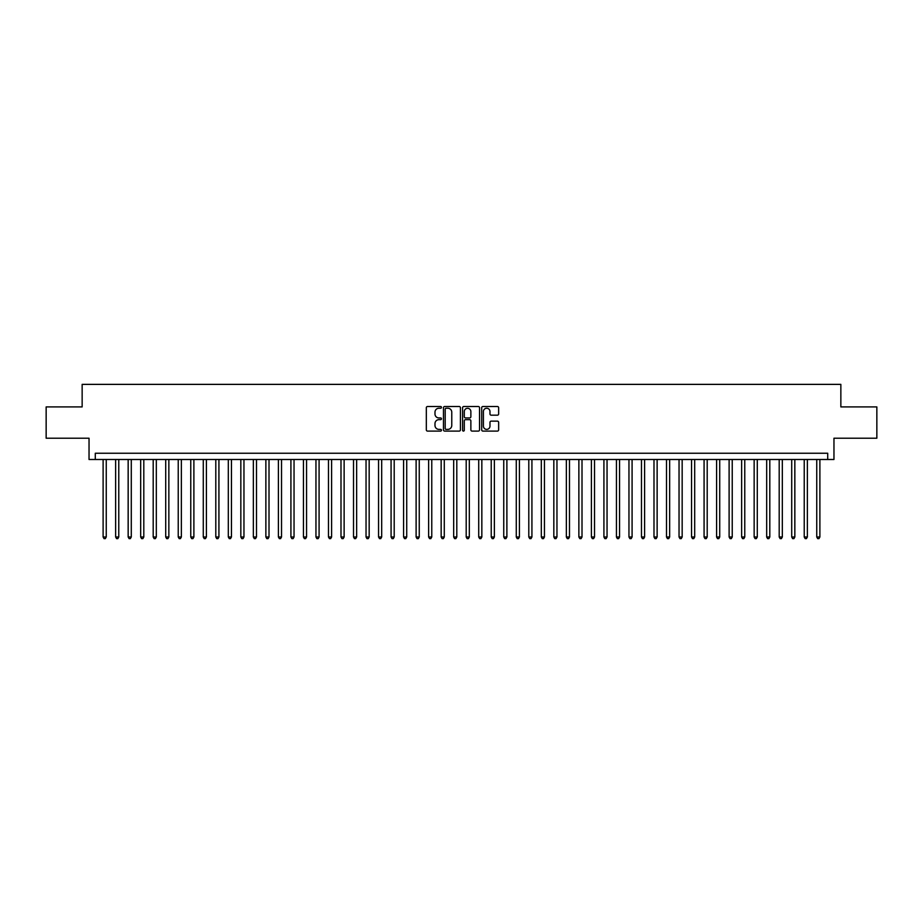 <?xml version="1.0" encoding="UTF-8"?>
<svg xmlns="http://www.w3.org/2000/svg" width="923" height="923" viewBox="0 0 923 923"><rect width="100%" height="100%" fill="white"/><g stroke="black" fill="none" stroke-linecap="round" stroke-linejoin="round"><path stroke-width="1.38" d="M441.471 407.378A0.865 0.865 0 0 0 440.606 406.512L427.557 406.512A1.235 1.235 0 0 0 426.322 407.747L426.322 429.864A1.235 1.235 0 0 0 427.557 431.099L440.606 431.099A0.865 0.865 0 0 0 441.471 430.233A0.865 0.865 0 0 0 440.606 429.38L438.921 429.38A3.934 3.934 0 0 1 434.987 425.445L434.987 423.599A3.934 3.934 0 0 1 438.921 419.665L440.606 419.665A0.865 0.865 0 0 0 441.471 418.811A0.865 0.865 0 0 0 440.606 417.946L438.921 417.946A3.934 3.934 0 0 1 434.987 414.012L434.987 412.166A3.934 3.934 0 0 1 438.921 408.243L440.606 408.243A0.865 0.865 0 0 0 441.471 407.378M497.416 415.177A1.235 1.235 0 0 0 498.639 413.954L498.639 407.747A1.235 1.235 0 0 0 497.416 406.512L482.914 406.512A1.235 1.235 0 0 0 481.691 407.747L481.691 429.864A1.235 1.235 0 0 0 482.914 431.099L497.416 431.099A1.235 1.235 0 0 0 498.639 429.864L498.639 422.376A1.235 1.235 0 0 0 497.416 421.142L491.209 421.142A1.235 1.235 0 0 0 489.975 422.376L489.975 426.091A3.288 3.288 0 0 1 486.698 429.38A3.288 3.288 0 0 1 483.41 426.091L483.41 411.531A3.288 3.288 0 0 1 486.698 408.243A3.288 3.288 0 0 1 489.975 411.531L489.975 413.954A1.235 1.235 0 0 0 491.209 415.177L497.416 415.177M827.712 459.492L833.965 459.492L833.965 438.217L876.85 438.217L876.85 406.916L840.853 406.916L840.853 384.372L82.147 384.372L82.147 406.916L46.15 406.916L46.15 438.217L89.035 438.217L89.035 459.492L827.712 459.492L827.712 453.239L95.288 453.239L95.288 459.492M460.427 407.747A1.235 1.235 0 0 0 459.192 406.512L444.69 406.512A1.235 1.235 0 0 0 443.467 407.747L443.467 429.864A1.235 1.235 0 0 0 444.69 431.099L459.192 431.099A1.235 1.235 0 0 0 460.427 429.864L460.427 407.747M463.808 406.512L478.31 406.512A1.235 1.235 0 0 1 479.533 407.747L479.533 429.864A1.235 1.235 0 0 1 478.31 431.099L472.103 431.099A1.235 1.235 0 0 1 470.868 429.864L470.868 420.9A1.235 1.235 0 0 0 469.645 419.665L465.527 419.665A1.235 1.235 0 0 0 464.292 420.9L464.292 430.233A0.865 0.865 0 0 1 463.438 431.099A0.865 0.865 0 0 1 462.573 430.233L462.573 407.747A1.235 1.235 0 0 1 463.808 406.512M446.051 408.243A0.865 0.865 0 0 0 445.186 409.097L445.186 428.514A0.865 0.865 0 0 0 446.051 429.38L447.828 429.38A3.934 3.934 0 0 0 451.762 425.445L451.762 412.166A3.934 3.934 0 0 0 447.828 408.243L446.051 408.243M470.868 411.589A3.288 3.288 0 0 0 467.58 408.301A3.288 3.288 0 0 0 464.292 411.589L464.292 416.723A1.235 1.235 0 0 0 465.527 417.946L469.645 417.946A1.235 1.235 0 0 0 470.868 416.723L470.868 411.589M103.111 459.492L103.111 536.99L106.249 536.99L106.249 459.492M106.249 536.99L105.303 538.628L104.057 538.628L103.111 536.99M115.64 459.492L115.64 536.99L118.767 536.99L118.767 459.492M118.767 536.99L117.832 538.628L116.575 538.628L115.64 536.99M128.159 459.492L128.159 536.99L131.285 536.99L131.285 459.492M131.285 536.99L130.351 538.628L129.093 538.628L128.159 536.99M140.677 459.492L140.677 536.99L143.803 536.99L143.803 459.492M143.803 536.99L142.869 538.628L141.611 538.628L140.677 536.99M153.195 459.492L153.195 536.99L156.322 536.99L156.322 459.492M156.322 536.99L155.387 538.628L154.129 538.628L153.195 536.99M165.713 459.492L165.713 536.99L168.851 536.99L168.851 459.492M168.851 536.99L167.905 538.628L166.659 538.628L165.713 536.99M178.231 459.492L178.231 536.99L181.369 536.99L181.369 459.492M181.369 536.99L180.423 538.628L179.177 538.628L178.231 536.99M190.761 459.492L190.761 536.99L193.888 536.99L193.888 459.492M193.888 536.99L192.942 538.628L191.696 538.628L190.761 536.99M203.279 459.492L203.279 536.99L206.406 536.99L206.406 459.492M206.406 536.99L205.471 538.628L204.214 538.628L203.279 536.99M215.797 459.492L215.797 536.99L218.924 536.99L218.924 459.492M218.924 536.99L217.99 538.628L216.732 538.628L215.797 536.99M228.316 459.492L228.316 536.99L231.442 536.99L231.442 459.492M231.442 536.99L230.508 538.628L229.25 538.628L228.316 536.99M240.834 459.492L240.834 536.99L243.96 536.99L243.96 459.492M243.96 536.99L243.026 538.628L241.78 538.628L240.834 536.99M253.352 459.492L253.352 536.99L256.49 536.99L256.49 459.492M256.49 536.99L255.544 538.628L254.298 538.628L253.352 536.99M265.87 459.492L265.87 536.99L269.008 536.99L269.008 459.492M269.008 536.99L268.062 538.628L266.816 538.628L265.87 536.99M278.4 459.492L278.4 536.99L281.527 536.99L281.527 459.492M281.527 536.99L280.592 538.628L279.334 538.628L278.4 536.99M290.918 459.492L290.918 536.99L294.045 536.99L294.045 459.492M294.045 536.99L293.11 538.628L291.853 538.628L290.918 536.99M303.436 459.492L303.436 536.99L306.563 536.99L306.563 459.492M306.563 536.99L305.628 538.628L304.371 538.628L303.436 536.99M315.954 459.492L315.954 536.99L319.081 536.99L319.081 459.492M319.081 536.99L318.147 538.628L316.889 538.628L315.954 536.99M328.473 459.492L328.473 536.99L331.611 536.99L331.611 459.492M331.611 536.99L330.665 538.628L329.419 538.628L328.473 536.99M340.991 459.492L340.991 536.99L344.129 536.99L344.129 459.492M344.129 536.99L343.183 538.628L341.937 538.628L340.991 536.99M353.521 459.492L353.521 536.99L356.647 536.99L356.647 459.492M356.647 536.99L355.701 538.628L354.455 538.628L353.521 536.99M366.039 459.492L366.039 536.99L369.165 536.99L369.165 459.492M369.165 536.99L368.231 538.628L366.973 538.628L366.039 536.99M378.557 459.492L378.557 536.99L381.684 536.99L381.684 459.492M381.684 536.99L380.749 538.628L379.491 538.628L378.557 536.99M391.075 459.492L391.075 536.99L394.202 536.99L394.202 459.492M394.202 536.99L393.267 538.628L392.01 538.628L391.075 536.99M403.593 459.492L403.593 536.99L406.72 536.99L406.72 459.492M406.72 536.99L405.785 538.628L404.539 538.628L403.593 536.99M416.111 459.492L416.111 536.99L419.25 536.99L419.25 459.492M419.25 536.99L418.304 538.628L417.058 538.628L416.111 536.99M428.63 459.492L428.63 536.99L431.768 536.99L431.768 459.492M431.768 536.99L430.822 538.628L429.576 538.628L428.63 536.99M441.159 459.492L441.159 536.99L444.286 536.99L444.286 459.492M444.286 536.99L443.352 538.628L442.094 538.628L441.159 536.99M453.678 459.492L453.678 536.99L456.804 536.99L456.804 459.492M456.804 536.99L455.87 538.628L454.612 538.628L453.678 536.99M466.196 459.492L466.196 536.99L469.322 536.99L469.322 459.492M469.322 536.99L468.388 538.628L467.13 538.628L466.196 536.99M478.714 459.492L478.714 536.99L481.841 536.99L481.841 459.492M481.841 536.99L480.906 538.628L479.648 538.628L478.714 536.99M491.232 459.492L491.232 536.99L494.37 536.99L494.37 459.492M494.37 536.99L493.424 538.628L492.178 538.628L491.232 536.99M503.75 459.492L503.75 536.99L506.889 536.99L506.889 459.492M506.889 536.99L505.942 538.628L504.696 538.628L503.75 536.99M516.28 459.492L516.28 536.99L519.407 536.99L519.407 459.492M519.407 536.99L518.461 538.628L517.215 538.628L516.28 536.99M528.798 459.492L528.798 536.99L531.925 536.99L531.925 459.492M531.925 536.99L530.99 538.628L529.733 538.628L528.798 536.99M541.316 459.492L541.316 536.99L544.443 536.99L544.443 459.492M544.443 536.99L543.509 538.628L542.251 538.628L541.316 536.99M553.835 459.492L553.835 536.99L556.961 536.99L556.961 459.492M556.961 536.99L556.027 538.628L554.769 538.628L553.835 536.99M566.353 459.492L566.353 536.99L569.479 536.99L569.479 459.492M569.479 536.99L568.545 538.628L567.299 538.628L566.353 536.99M578.871 459.492L578.871 536.99L582.009 536.99L582.009 459.492M582.009 536.99L581.063 538.628L579.817 538.628L578.871 536.99M591.389 459.492L591.389 536.99L594.527 536.99L594.527 459.492M594.527 536.99L593.581 538.628L592.335 538.628L591.389 536.99M603.919 459.492L603.919 536.99L607.046 536.99L607.046 459.492M607.046 536.99L606.111 538.628L604.853 538.628L603.919 536.99M616.437 459.492L616.437 536.99L619.564 536.99L619.564 459.492M619.564 536.99L618.629 538.628L617.372 538.628L616.437 536.99M628.955 459.492L628.955 536.99L632.082 536.99L632.082 459.492M632.082 536.99L631.147 538.628L629.89 538.628L628.955 536.99M641.473 459.492L641.473 536.99L644.6 536.99L644.6 459.492M644.6 536.99L643.666 538.628L642.408 538.628L641.473 536.99M653.992 459.492L653.992 536.99L657.13 536.99L657.13 459.492M657.13 536.99L656.184 538.628L654.938 538.628L653.992 536.99M666.51 459.492L666.51 536.99L669.648 536.99L669.648 459.492M669.648 536.99L668.702 538.628L667.456 538.628L666.51 536.99M679.04 459.492L679.04 536.99L682.166 536.99L682.166 459.492M682.166 536.99L681.22 538.628L679.974 538.628L679.04 536.99M691.558 459.492L691.558 536.99L694.684 536.99L694.684 459.492M694.684 536.99L693.75 538.628L692.492 538.628L691.558 536.99M704.076 459.492L704.076 536.99L707.203 536.99L707.203 459.492M707.203 536.99L706.268 538.628L705.01 538.628L704.076 536.99M716.594 459.492L716.594 536.99L719.721 536.99L719.721 459.492M719.721 536.99L718.786 538.628L717.529 538.628L716.594 536.99M729.112 459.492L729.112 536.99L732.239 536.99L732.239 459.492M732.239 536.99L731.304 538.628L730.058 538.628L729.112 536.99M741.63 459.492L741.63 536.99L744.769 536.99L744.769 459.492M744.769 536.99L743.823 538.628L742.577 538.628L741.63 536.99M754.149 459.492L754.149 536.99L757.287 536.99L757.287 459.492M757.287 536.99L756.341 538.628L755.095 538.628L754.149 536.99M766.678 459.492L766.678 536.99L769.805 536.99L769.805 459.492M769.805 536.99L768.871 538.628L767.613 538.628L766.678 536.99M779.197 459.492L779.197 536.99L782.323 536.99L782.323 459.492M782.323 536.99L781.389 538.628L780.131 538.628L779.197 536.99M791.715 459.492L791.715 536.99L794.841 536.99L794.841 459.492M794.841 536.99L793.907 538.628L792.649 538.628L791.715 536.99M804.233 459.492L804.233 536.99L807.36 536.99L807.36 459.492M807.36 536.99L806.425 538.628L805.168 538.628L804.233 536.99M816.751 459.492L816.751 536.99L819.889 536.99L819.889 459.492M819.889 536.99L818.943 538.628L817.697 538.628L816.751 536.99"/></g></svg>

